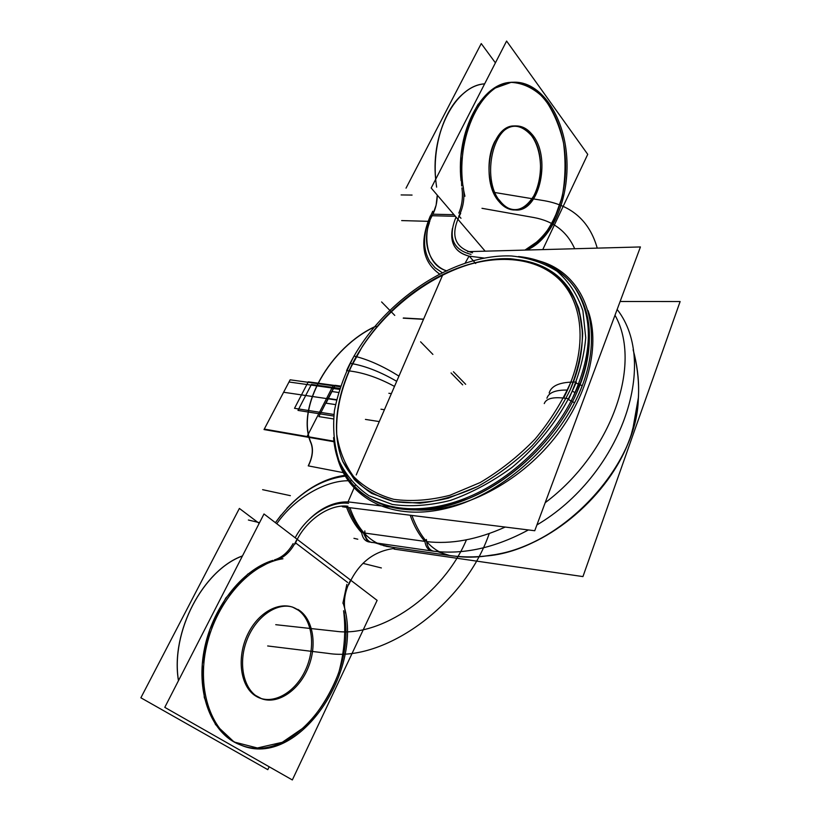 <?xml version="1.0" encoding="UTF-8"?>
<svg xmlns="http://www.w3.org/2000/svg" width="821" height="821" viewBox="0 0 821 821"><rect width="100%" height="100%" fill="white"/><g stroke="black" fill="none" stroke-linecap="round" stroke-linejoin="round"><path stroke-width="1.23" d="M269.185 766.773L267.8 769.667L140.873 697.788L239.383 508.435L259.169 523.357M297.828 609.367C312.893 618.1 317.542 644.341 308.439 667.042C299.532 689.825 278.278 704.787 261.735 698.774L255.526 695.418M255.865 696.116C271.484 705.865 294.298 693.642 305.022 671.034C315.962 648.559 312.934 620.45 298.146 610.085C283.522 599.381 259.898 609.798 248.178 633.371C236.243 656.8 240.081 686.715 255.865 696.116C240.081 686.715 236.243 656.8 248.178 633.371C259.898 609.798 283.522 599.381 298.146 610.085C312.934 620.45 315.962 648.559 305.022 671.034C294.298 693.642 271.484 705.865 255.865 696.116C240.081 686.715 236.243 656.8 248.178 633.371C259.898 609.798 283.522 599.381 298.146 610.085C312.934 620.45 315.962 648.559 305.022 671.034C294.298 693.642 271.484 705.865 255.865 696.116C271.484 705.865 294.298 693.642 305.022 671.034C315.962 648.559 312.934 620.45 298.146 610.085C283.522 599.381 259.898 609.798 248.178 633.371C236.243 656.8 240.081 686.715 255.865 696.116C240.081 686.715 236.243 656.8 248.178 633.371C259.898 609.798 283.522 599.381 298.146 610.085C312.934 620.45 315.962 648.559 305.022 671.034C294.298 693.642 271.484 705.865 255.865 696.116M259.19 697.686C243.765 690.225 237.823 664.004 246.7 640.596C255.393 617.105 276.482 602.183 292.533 607.078L301.297 611.819M292.338 779.95L164.785 707.353L263.993 513.967L377.126 600.377L292.338 779.95M347.694 582.5L295.303 542.681M293.128 543.605C288.222 552.123 281.972 557.572 274.368 559.943C281.972 557.572 288.222 552.123 293.128 543.605C288.222 552.123 281.972 557.572 274.368 559.943C281.972 557.572 288.222 552.123 293.128 543.605M239.599 744.596C211.972 733.953 196.034 694.258 203.967 651.238C211.736 608.217 241.826 569.805 272.88 560.384L247.819 574.064L225.734 598.099L209.755 629.604L202.243 664.374L204.296 697.552L215.513 724.574L234.108 742.01L257.394 747.982L282.26 742.307L305.73 726.236C319.841 711.078 330.863 693.181 338.796 672.543C344.492 651.289 346.093 630.692 343.599 610.752C359.372 676.853 294.595 767.266 240.317 744.883M342.901 603.24L346.852 584.357L342.901 603.24M295.191 537.796C305.812 517.076 329.56 500.841 348.556 503.314M349.9 507.706C356.591 526.815 366.854 539.161 380.708 544.754L392.397 547.248M388.466 546.683L383.356 545.616M348.248 507.501L349.182 510.005C352.876 519.129 357.535 526.743 363.169 532.85C357.535 526.743 352.876 519.129 349.182 510.005L348.463 508.055M346.595 507.296C350.382 517.538 355.39 526.004 361.62 532.675C355.39 526.004 350.382 517.538 346.595 507.296C350.382 517.538 355.39 526.004 361.62 532.675C355.39 526.004 350.382 517.538 346.595 507.296M375.043 542.814L386.763 546.437L375.043 542.814M411.906 515.434C420.721 539.192 433.673 552.615 450.76 555.684L452.792 555.94L450.76 555.684C433.673 552.615 420.721 539.192 411.906 515.434M467.683 251.647L640.431 246.947L534.748 530.735L342.449 506.783L342.757 506.064M442.447 275.528L356.222 474.928M355.185 485.355L348.053 501.888C334.845 501.58 322.109 507.204 309.835 518.739C321.76 507.357 334.496 501.734 348.053 501.888L355.185 485.355L348.053 501.888L404.845 508.774L348.925 501.99M410.028 509.4C452.371 514.767 509.01 489.768 547.586 446.398C586.225 403.049 601.577 347.478 588.021 310.502C601.577 347.478 586.225 403.049 547.586 446.398C509.01 489.768 452.371 514.767 410.028 509.4C452.371 514.767 509.01 489.768 547.586 446.398C586.225 403.049 601.577 347.478 588.021 310.502C601.577 347.478 586.225 403.049 547.586 446.398C509.01 489.768 452.371 514.767 410.028 509.4C452.371 514.767 509.01 489.768 547.586 446.398C586.225 403.049 601.577 347.478 588.021 310.502M469.838 256.244L484 258.04L469.037 256.142L465.271 262.874M456.035 217.083C447.773 237.166 452.761 249.605 471.018 254.397M458.96 215.902L460.992 218.283M542.753 249.605L587.733 154.338L506.598 41.05L431.199 188.019L485.16 251.175M458.826 213.091C462.11 205.301 463.136 196.896 461.915 187.896C463.136 196.896 462.11 205.301 458.826 213.091C462.11 205.301 463.136 196.896 461.915 187.896C463.136 196.896 462.11 205.301 458.826 213.091C462.11 205.301 463.136 196.896 461.915 187.896M524.968 250.087C536.134 244.217 545.698 234.467 553.652 220.828L562.149 197.03C565.433 179.235 565.895 161.244 563.545 143.059C559.542 125.592 553.108 110.722 544.231 98.438C534.225 88.391 523.182 83.034 511.103 82.367L493.534 88.637L478.079 104.349C469.458 119.076 463.762 136.368 460.992 156.226L461.648 185.967L460.992 156.226C463.762 136.368 469.458 119.076 478.079 104.349L493.534 88.637L511.103 82.367C523.182 83.034 534.225 88.391 544.231 98.438C553.108 110.722 559.542 125.592 563.545 143.059C565.895 161.244 565.433 179.235 562.149 197.03L553.652 220.828C545.698 234.467 536.134 244.217 524.968 250.087L540.854 239.188C550.183 227.961 557.285 213.912 562.149 197.03C565.433 179.235 565.895 161.244 563.545 143.059C559.542 125.592 553.108 110.722 544.231 98.438C534.225 88.391 523.182 83.034 511.103 82.367L493.534 88.637L478.079 104.349C469.458 119.076 463.762 136.368 460.992 156.226L461.648 185.967L460.992 156.226C463.762 136.368 469.458 119.076 478.079 104.349L493.534 88.637L511.103 82.367C523.182 83.034 534.225 88.391 544.231 98.438C553.108 110.722 559.542 125.592 563.545 143.059C565.895 161.244 565.433 179.235 562.149 197.03L553.652 220.828C545.698 234.467 536.134 244.217 524.968 250.087C550.429 240.101 567.947 199.113 565.341 158.166C563.001 117.218 540.29 82.11 513.269 82.274M514.531 125.962C490.999 124.556 479.433 179.994 498.932 201.494C512.396 214.517 524.465 211.9 535.138 193.643C543.584 176.33 541.942 149.484 531.372 135.465C518.4 121.385 506.167 123.458 494.683 141.664C485.591 159.479 487.715 187.988 498.932 201.494C503.478 206.974 508.568 209.807 514.192 209.991M499.147 199.842C503.94 206.41 509.451 209.796 515.67 210.022C540.146 212.126 551.835 155.538 531.587 133.844M514.931 209.981C538.309 210.884 549.824 158.053 531.372 135.465C526.784 129.431 521.489 126.27 515.475 125.962M495.412 62.848L481.25 43.575L406.026 188.153M534.061 137.148C529.011 129.667 522.998 125.921 516.019 125.921C491.676 124.433 480.747 182.991 501.744 203.054M435.664 179.327C430.666 131.596 456.548 85.117 484.636 83.865C455.696 85.661 430.922 132.284 435.715 179.214C430.922 132.284 455.696 85.661 484.636 83.865C455.696 85.661 430.933 132.284 435.725 179.204M526.713 250.046C552.338 239.742 569.764 197.994 566.716 156.76C563.955 115.494 540.495 80.786 513.228 82.244C479.69 81.772 452.34 144.024 464.932 196.25M511.729 82.326C481.937 82.336 455.655 131.534 461.063 180.743M436.649 187.147C430.707 149.997 443.453 108.167 465.107 92.168M455.368 216.303L430.615 215.697M458.682 216.385C463.516 207.333 464.984 197.194 463.085 185.977M430.317 215.944C419.254 242.349 422.261 261.642 439.338 273.824M432.595 211.284L432.749 211.295C422.959 231.153 421.943 247.85 429.722 261.396L435.007 267.708L441.944 272.5M460.684 213.337C449.929 234.201 453.88 247.347 472.547 252.796M452.422 228.484C449.692 243.098 455.224 252.314 469.037 256.142C455.224 252.314 449.692 243.098 452.422 228.484C449.692 243.098 455.224 252.314 469.037 256.142C455.409 252.622 449.867 243.396 452.422 228.474C449.692 243.098 455.224 252.314 469.037 256.142L483.99 258.04M429.28 223.117C422.138 242.267 429.096 265.091 446.86 270.992C428.921 265.091 422.107 241.826 429.404 222.748M437.275 195.121L436.115 205.178L432.893 214.199L436.115 205.178L437.275 195.121L436.115 205.178L432.893 214.199L453.992 214.702L432.893 214.199L436.115 205.178L437.275 195.121C437.172 202.53 435.582 209.15 432.493 214.979M276.769 523.726C294.893 497.321 327.702 479.207 350.967 480.849C327.702 479.207 294.893 497.321 276.769 523.726C294.893 497.321 327.702 479.207 350.967 480.849C327.702 479.207 294.893 497.321 276.769 523.726C294.893 497.321 327.702 479.207 350.967 480.849M347.139 475.923C320.016 478.787 296.104 494.375 275.415 522.69L281.028 515.116M286.857 508.353C305.412 488.731 325.321 477.648 346.575 475.113M295.088 544.036C303.791 522.279 328.215 503.684 347.919 506.218M296.494 540.197C291.178 551.507 283.748 558.352 274.193 560.733M343.199 603.322C365.437 669.402 298.115 769.821 241.046 745.17C212.044 734.077 196.219 690.82 206.646 645.788C216.847 600.726 250.816 563.442 282.947 558.752M242.472 555.92C203.115 570.215 170.419 631.79 178.496 680.63C170.419 631.79 203.115 570.215 242.472 555.92C203.115 570.215 170.419 631.79 178.496 680.63C170.429 631.79 203.115 570.226 242.462 555.93C203.115 570.215 170.419 631.79 178.496 680.63C170.563 632.509 202.161 571.785 240.902 556.576M345.456 612.979C343.137 602.357 344.676 591.725 350.085 581.073M348.74 584.737C358.387 563.206 373.606 551.096 394.367 548.428M394.716 547.586L394.09 549.105L582.941 576.588L680.127 301.533L620.112 301.502M638.328 397.846L634.428 423.554L632.806 429.414M495.001 554.647L484.893 556.074M450.431 555.632C465.363 557.623 480.408 557.264 495.566 554.555L500.092 553.672L495.597 554.544C553.795 545 616.037 488.69 632.683 429.855C616.078 488.526 553.58 545.052 495.566 554.555L485.016 556.063L495.566 554.555C553.58 545.052 616.078 488.526 632.683 429.855L638.307 398.082L632.683 429.855C640.442 405.133 640.596 378.409 633.124 349.695C641.016 378.594 640.411 406.816 631.308 434.36C613.687 490.024 555.407 542.753 500.092 553.672C555.407 542.753 613.687 490.024 631.308 434.36L636.378 414.718L631.308 434.36C640.411 406.816 641.016 378.594 633.124 349.695M593.86 371.995L581.699 404.671M431.928 550.973L431.784 550.953C428.141 550.142 425.832 546.96 424.868 541.388C418.772 534.522 413.876 525.799 410.192 515.219C413.876 525.799 418.772 534.522 424.868 541.388C425.842 547.012 428.193 550.203 431.908 550.973C428.193 550.203 425.842 547.012 424.868 541.388C418.772 534.522 413.876 525.799 410.192 515.219C413.876 525.799 418.772 534.522 424.868 541.388C425.842 547.012 428.193 550.203 431.908 550.973M426.581 541.614C451.037 544.508 477.247 539.654 505.223 527.051C477.247 539.654 451.037 544.508 426.581 541.614C451.037 544.508 477.247 539.654 505.223 527.051C477.247 539.654 451.037 544.508 426.581 541.614C451.037 544.508 477.247 539.654 505.223 527.051M545.185 502.698C612.086 452.699 642.504 363.436 615.001 315.243C642.504 363.436 612.086 452.699 545.185 502.698C612.086 452.699 642.504 363.436 615.001 315.243C642.504 363.436 612.086 452.699 545.185 502.698C612.086 452.699 642.504 363.436 615.001 315.243M449.621 555.519L437.696 551.65L449.056 555.448M426.397 539.479C426.91 546.232 429.291 550.142 433.519 551.199L434.063 551.26M361.435 530.889C362.061 537.221 364.483 540.895 368.691 541.901L370.076 542.106M364.822 530.91C364.996 537.221 367.172 541.049 371.359 542.404L373.257 542.558M363.303 532.86L367.141 540.711L363.303 532.86M475.687 263.52L469.653 256.583M398.944 376.121C383.828 366.648 369.604 360.142 356.252 356.622M356.211 356.601L354.015 356.098C344.584 374.191 338.057 392.376 334.424 410.654C332.608 428.603 334.126 445.29 338.97 460.704C345.754 475 355.729 486.658 368.875 495.679L392.294 504.433C410.243 506.978 429.629 505.633 450.442 500.41C471.552 492.918 492.056 481.927 511.945 467.447C540.587 443.648 563.257 413.466 576.332 382.032C560.404 381.827 551.353 385.48 549.187 393.002M546.919 398.226C548.705 392.582 555.581 389.852 567.527 390.057M352.445 363.703C382.976 303.678 452.648 256.152 510.416 258.748C526.425 260.39 540.741 265.039 553.375 272.716L568.84 288.192C576.711 301.102 581.33 316.177 582.694 333.439C582.017 351.604 577.799 370.528 570.031 390.18C577.799 370.528 582.017 351.604 582.694 333.439L578.887 308.727C573.212 294.092 564.704 282.085 553.375 272.716C540.741 265.039 526.425 260.39 510.416 258.748C452.648 256.152 382.976 303.678 352.445 363.703C335.676 397.877 331.561 433.55 342.696 461.361L354.487 479.741C365.088 489.921 378.214 497.177 393.864 501.487L419.818 503.201C438.63 501.097 457.923 495.525 477.699 486.484C497.218 475.564 515.383 461.956 532.182 445.68C547.679 428.264 560.302 409.761 570.031 390.18C560.302 409.761 547.679 428.264 532.182 445.68C515.383 461.956 497.218 475.564 477.699 486.484L448.297 498.173C428.839 502.78 410.695 503.889 393.864 501.487L371.749 493.431C359.218 485.18 349.53 474.487 342.696 461.361C331.561 433.55 335.676 397.877 352.445 363.703C366.433 366.371 381.18 372.252 396.697 381.324C381.18 372.252 366.433 366.371 352.445 363.703C335.676 397.877 331.561 433.55 342.696 461.361L354.487 479.741C365.088 489.921 378.214 497.177 393.864 501.487L419.818 503.201C438.63 501.097 457.923 495.525 477.699 486.484C497.218 475.564 515.383 461.956 532.182 445.68C547.679 428.264 560.302 409.761 570.031 390.18C591.705 341.433 583.649 294.924 554.401 273.465C525.009 251.985 478.407 255.085 436.382 277.909C406.19 294.708 381.457 317.676 362.205 346.811L352.445 363.703C382.976 303.678 452.648 256.152 510.416 258.748C526.425 260.39 540.741 265.039 553.375 272.716L568.84 288.192C576.711 301.102 581.33 316.177 582.694 333.439C582.017 351.604 577.799 370.528 570.031 390.18C577.799 370.528 582.017 351.604 582.694 333.439L578.887 308.727C573.212 294.092 564.704 282.085 553.375 272.716C540.741 265.039 526.425 260.39 510.416 258.748C452.648 256.152 382.976 303.678 352.445 363.703C335.676 397.877 331.561 433.55 342.696 461.361L354.487 479.741C365.088 489.921 378.214 497.177 393.864 501.487L419.818 503.201C438.63 501.097 457.923 495.525 477.699 486.484C497.218 475.564 515.383 461.956 532.182 445.68C547.679 428.264 560.302 409.761 570.031 390.18C560.302 409.761 547.679 428.264 532.182 445.68C515.383 461.956 497.218 475.564 477.699 486.484L448.297 498.173C428.839 502.78 410.695 503.889 393.864 501.487L371.749 493.431C359.218 485.18 349.53 474.487 342.696 461.361C331.561 433.55 335.676 397.877 352.445 363.703C366.433 366.371 381.18 372.252 396.697 381.324C380.051 371.626 364.524 365.632 350.115 363.334C364.524 365.632 380.051 371.626 396.697 381.324C381.18 372.252 366.433 366.371 352.445 363.703C366.433 366.371 381.18 372.252 396.697 381.324M356.509 356.078C342.234 382.802 335.635 408.868 336.733 434.288C339.135 450.298 344.769 464.399 353.625 476.57C364.288 487.274 377.65 494.858 393.731 499.322C411.075 501.723 429.794 500.389 449.867 495.299L480.08 482.594C500.04 470.813 518.4 456.291 535.148 439.019C550.409 420.629 562.457 401.325 571.283 381.098M575.942 383.038L578.713 384.187M580.026 384.741L582.181 385.644C561.369 441.144 503.991 493.452 448.8 507.768C393.485 522.32 349.028 499.384 337.534 458.2M341.259 465.948C356.273 501.539 399.139 519.283 450.247 504.977C501.262 490.794 553.98 444.377 576.527 393.218C553.98 444.377 501.262 490.794 450.247 504.977C399.139 519.283 356.273 501.539 341.259 465.948C345.22 475.205 350.824 483.22 358.069 489.993C385.162 513.382 422.497 516.029 470.074 497.957C514.716 478.982 556.884 437.521 576.527 393.218C593.891 350.998 593.675 316.29 575.901 289.084C568.44 278.34 558.742 270.273 546.817 264.865C586.974 281.849 602.624 335.666 576.527 393.218C602.624 335.666 586.974 281.849 546.817 264.865C586.974 281.849 602.624 335.666 576.527 393.218C553.98 444.377 501.262 490.794 450.247 504.977C399.139 519.283 356.273 501.539 341.259 465.948C356.273 501.539 399.139 519.283 450.247 504.977C501.262 490.794 553.98 444.377 576.527 393.218C602.624 335.666 586.974 281.849 546.817 264.865M568.46 399.57L574.577 402.762C608.669 337.133 588.359 274.399 539.12 260.965M564.058 397.261C589.191 347.909 583.68 298.762 554.975 275.63C526.169 252.416 478.633 254.89 435.838 278.145C405.943 294.78 381.457 317.522 362.389 346.38L349.315 370.179M544.261 403.573C546.375 398 554.575 396.41 568.85 398.801C578.384 377.855 584.008 357.494 585.732 337.749L582.889 310.769C577.461 294.729 568.85 281.552 557.059 271.248C543.789 262.823 528.632 257.732 511.596 255.988C450.011 253.299 375.802 306.182 346.585 370.64C361.548 371.985 377.516 377.239 394.501 386.414M571.426 400.474C592.793 354.929 593.942 317.378 574.885 287.822C561.646 269.411 542.855 258.984 518.503 256.542M333.562 437.583C335.194 458.518 342.962 475.646 356.837 488.957C381.816 512.242 427.012 515.978 473.163 494.971C519.241 473.943 561.554 429.311 578.969 383.52M454.629 556.145C465.24 557.644 476.467 557.49 488.31 555.673M272.88 560.384L247.819 574.064L225.734 598.099L209.755 629.604L202.243 664.374L204.296 697.552L215.513 724.574L234.108 742.01L257.394 747.982L282.26 742.307L305.73 726.236C319.841 711.078 330.863 693.181 338.796 672.543C344.492 651.289 346.093 630.692 343.599 610.752C346.093 630.692 344.492 651.289 338.796 672.543C330.863 693.181 319.841 711.078 305.73 726.236L282.26 742.307L257.394 747.982L234.108 742.01L215.513 724.574L204.296 697.552L202.243 664.374L209.755 629.604L225.734 598.099L247.819 574.064L272.88 560.384L247.819 574.064L225.734 598.099L209.755 629.604L202.243 664.374L204.296 697.552L215.513 724.574L234.108 742.01L257.394 747.982L282.26 742.307L305.73 726.236C319.841 711.078 330.863 693.181 338.796 672.543C344.492 651.289 346.093 630.692 343.599 610.752M364.914 533.086L424.868 541.388C418.772 534.522 413.876 525.799 410.192 515.219C413.876 525.799 418.772 534.522 424.868 541.388M309.835 518.739C321.76 507.357 334.496 501.734 348.053 501.888L404.845 508.774L348.053 501.888C334.496 501.734 321.76 507.357 309.835 518.739C321.76 507.357 334.496 501.734 348.053 501.888L404.845 508.774M498.932 201.494C512.396 214.517 524.465 211.9 535.138 193.643C543.584 176.33 541.942 149.484 531.372 135.465C518.4 121.385 506.167 123.458 494.683 141.664C485.591 159.479 487.715 187.988 498.932 201.494C512.396 214.517 524.465 211.9 535.138 193.643C543.584 176.33 541.942 149.484 531.372 135.465C518.4 121.385 506.167 123.458 494.683 141.664C485.591 159.479 487.715 187.988 498.932 201.494C512.396 214.517 524.465 211.9 535.138 193.643C543.584 176.33 541.942 149.484 531.372 135.465C518.4 121.385 506.167 123.458 494.683 141.664C485.591 159.479 487.715 187.988 498.932 201.494M484.636 83.865C455.696 85.661 430.922 132.284 435.715 179.214C430.922 132.284 455.696 85.661 484.636 83.865M445.895 270.581C424.642 264.321 422.846 231.224 432.174 215.738C422.846 231.224 424.642 264.321 445.895 270.581C424.642 264.321 422.846 231.224 432.174 215.738M485.016 556.063C557.141 551.445 637.845 468.155 638.307 398.082C637.845 468.155 557.141 551.445 485.016 556.063C557.141 551.445 637.845 468.155 638.307 398.082M423.513 319.307L403.224 318.168L423.513 319.307M375.823 326.358C330.278 346.914 295.509 407.627 311.108 442.981C313.56 449.477 312.647 457.112 308.378 465.887L343.968 472.773L308.378 465.887C312.647 457.112 313.56 449.477 311.108 442.981C313.56 449.477 312.647 457.112 308.378 465.887C312.647 457.112 313.56 449.477 311.108 442.981C295.509 407.627 330.278 346.914 375.823 326.358C330.278 346.914 295.509 407.627 311.108 442.981C295.509 407.627 330.278 346.914 375.823 326.358M308.234 465.866L312.267 466.636L308.234 465.866C312.473 457.143 313.386 449.549 310.954 443.104C313.386 449.549 312.473 457.143 308.234 465.866C312.473 457.143 313.386 449.549 310.954 443.104C313.386 449.549 312.473 457.143 308.234 465.866M423.595 319.143L403.419 317.984L423.595 319.143M376.028 326.111C330.299 346.626 295.283 407.606 310.954 443.104C295.283 407.606 330.299 346.626 376.028 326.111C330.299 346.626 295.283 407.606 310.954 443.104C295.283 407.606 330.299 346.626 376.028 326.111M544.344 200.714L495.063 192.555L544.344 200.714C572.052 205.589 589.683 221.383 597.226 248.116C589.683 221.383 572.052 205.589 544.344 200.714M481.989 208.308L533.948 217.555C553.457 221.167 567.024 231.553 574.679 248.732C567.024 231.553 553.457 221.167 533.948 217.555L481.989 208.308M340.407 386.239L308.275 381.827L294.513 408.314L333.911 414.472L294.513 408.314L308.275 381.827L340.407 386.239M380.975 409.207L384.423 409.71L380.975 409.207M391.371 393.639L388.867 393.29L391.371 393.639M412.07 195.07L401.11 194.936M429.845 221.372L401.664 220.582M432.893 214.199L453.992 214.702L432.893 214.199M465.671 384.31L454.013 372.354M338.447 392.448L331.705 391.484L318.856 416.596L333.47 418.926L318.856 416.596L331.705 391.484L338.447 392.448M248.383 520.011L259.518 522.679M262.617 489.675L290.377 495.668M365.427 419.408L379.292 421.573L365.427 419.408M362.954 563.36L381.365 567.947M267.667 645.963L327.815 653.342C384.577 662.66 465.004 604.153 489.234 533.558C465.004 604.153 384.577 662.66 327.815 653.342L267.667 645.963M466.441 539.818C443.104 594.938 380.8 637.722 335.758 631.267L275.743 624.689L335.758 631.267C380.8 637.722 443.104 594.938 466.441 539.818M340.469 386.055L335.019 385.306L325.886 403.152L335.471 404.589L325.886 403.152L335.019 385.306L340.469 386.055L335.132 385.316L325.999 403.173L335.471 404.589L325.999 403.173L335.132 385.316L340.469 386.055M465.097 383.725L453.428 371.749M339.699 388.384L311.426 384.454L297.982 410.408L333.737 416.031L297.982 410.408L311.426 384.454L339.699 388.384M572.453 391.309L575.193 392.602M306.828 437.018L333.973 441.749L306.828 437.018L333.09 385.747L306.828 437.018L333.09 385.747L306.828 437.018L264.034 429.557L306.828 437.018M340.243 386.722L290.131 379.825L264.034 429.557L290.131 379.825L264.28 429.085L307.075 436.536L333.09 385.737L290.141 379.815L264.28 429.085L307.075 436.536L333.09 385.737L290.141 379.815L340.243 386.722L333.09 385.737L307.075 436.536L333.911 441.205L307.075 436.536L333.09 385.737L340.243 386.722M381.601 301.943L394.768 315.408L381.601 301.943M339.453 389.144L331.879 388.097L326.573 398.452L336.487 399.909L326.573 398.452L336.487 399.909L326.573 398.452L331.879 388.097L326.573 398.452L331.879 388.097L339.453 389.144M451.037 372.95L462.685 384.875L451.037 372.95M331.941 387.984L288.992 382.001L283.604 392.264L326.522 398.565L331.941 387.984L288.992 382.001L283.604 392.264L326.522 398.565L331.941 387.984L288.992 382.001L283.604 392.264L326.522 398.565L331.941 387.984L288.992 382.001L283.604 392.264L326.522 398.565L331.941 387.984L326.522 398.565L336.456 400.022L326.522 398.565L336.456 400.022L326.522 398.565L331.941 387.984L326.522 398.565L331.941 387.984L339.484 389.041L331.941 387.984M420.588 341.813L432.893 354.405L420.588 341.813M326.676 398.257L336.538 399.704L326.676 398.257L336.538 399.694L326.676 398.257L331.787 388.292L326.676 398.257M339.391 389.349L331.787 388.292L339.391 389.349M386.198 546.355L450.76 555.684L386.198 546.355M402.372 548.695L386.629 546.417M242.482 555.899C203.351 569.877 170.224 631.801 178.455 680.701M634.428 423.554C619.917 486.627 551.291 548.674 489.316 555.55M433.252 551.158C463.649 554.842 495.361 547.771 528.396 529.945C495.361 547.771 463.649 554.842 433.252 551.158M536.893 524.958C619.865 476.047 659.971 364.319 617.156 309.445C659.971 364.319 619.865 476.047 536.893 524.958M433.519 551.199L370.62 542.178M416.35 548.736L433.067 551.137M357.802 539.223L353.943 538.319M439.05 273.978L438.537 273.311"/></g></svg>
